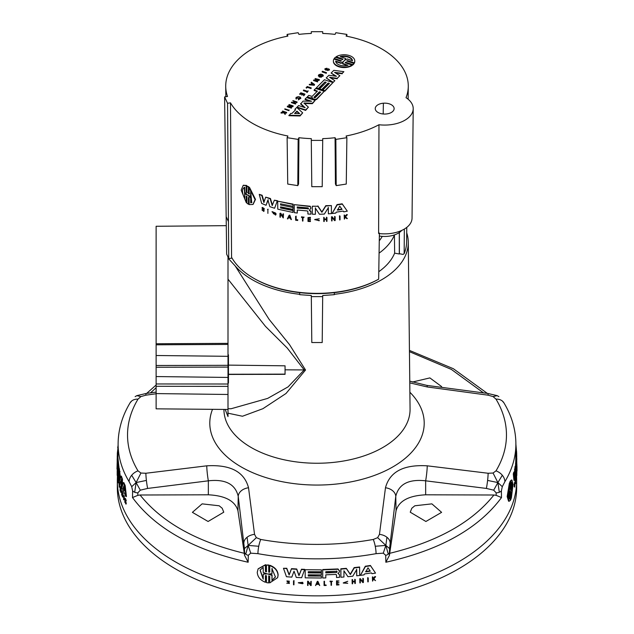 <?xml version="1.0" encoding="UTF-8"?>
<svg xmlns="http://www.w3.org/2000/svg" width="634" height="634" viewBox="0 0 634 634"><rect width="100%" height="100%" fill="white"/><g stroke="black" fill="none" stroke-linecap="round" stroke-linejoin="round"><path stroke-width="0.95" d="M501.399 490.795A5.706 3.21 179.2 0 1 499.315 492.261L497.896 482.569L493.062 473.035L488.125 473.257L427.237 465.824C403.668 464.413 389.744 471.728 385.472 487.76L379.457 534.375A11.412 8.123 6.8 0 1 386.93 537.267L385.844 545.414L383.277 553.165L385.71 555.305L385.852 562.247C440.051 550.106 478.599 528.542 501.494 497.563L501.399 490.795L502.286 486.682L497.896 482.569L502.318 475.262A11.412 8.805 31 0 1 504.894 481.666A198.894 114.825 0 0 0 515.878 442.595L515.767 461.417L516.338 461.425L516.67 453.183L515.918 444.489M502.286 486.682L504.894 481.666M389.474 555.265L389.419 552.499A5.706 3.233 178.9 0 1 388.27 554.195L385.844 545.414L389.569 548.576L395.767 496.382C398.667 484.122 408.637 478.932 425.652 480.818L486.381 488.434A11.412 1.117 -82.6 0 0 487.601 480.421L497.896 482.569L493.696 490.169L496.16 492.848L496.192 495.344L493.934 494.995C472.179 522.265 437.436 541.705 389.696 553.316L389.474 555.273L385.852 562.247M499.315 492.261A5.706 3.21 179.2 0 1 496.16 492.848M486.381 488.434L493.696 490.169M487.601 480.421A11.412 1.117 -82.6 0 0 488.125 473.257M515.878 442.595C515.513 428.735 511.519 415.468 503.895 402.804L502.318 400.997A11.412 8.805 149 0 0 495.994 399.135A189.463 109.389 180 0 1 495.994 470.864L493.062 473.035M503.895 402.804A11.412 8.805 149 0 0 502.318 400.997M498.871 396.638L497.191 395.648L493.062 396.575L495.994 399.135M386.93 537.267A11.412 8.123 6.8 0 1 390.148 542.878M389.419 552.499L389.569 548.576M388.27 554.195A5.706 3.233 178.9 0 1 385.71 555.305M379.457 534.375L377.65 537.664L385.844 545.414L375.249 546.27A11.412 2.766 -100.2 0 0 373.26 539.455A189.463 109.389 180 0 1 317 544.392A189.463 109.389 180 0 1 260.74 539.455L256.35 537.664L254.543 534.375L248.528 487.76C244.288 471.736 230.364 464.429 206.763 465.824L145.875 473.257L140.938 473.035L138.006 470.864A189.463 109.389 180 0 1 138.006 399.135L140.938 396.575L145.875 395.18L156.123 393.754M260.74 539.455A11.412 2.766 100.2 0 0 258.751 546.27L248.156 545.414L250.723 553.165L257.935 553.664A198.894 114.825 0 0 0 317 558.839A198.894 114.825 0 0 0 376.065 553.664A11.412 2.766 -100.2 0 0 375.249 546.27M376.065 553.664L383.277 553.165M377.65 537.664L373.26 539.455M258.751 546.27A11.412 2.766 100.2 0 0 257.935 553.664M145.875 473.257A11.412 1.117 82.6 0 0 146.399 480.421L136.104 482.569L140.304 490.169L147.619 488.434L208.348 480.818C225.387 478.939 235.349 484.13 238.233 496.382L244.431 548.576L248.156 545.414L245.73 554.195A5.706 3.233 -178.9 0 1 244.581 552.499L244.526 555.265L244.296 553.308C196.564 541.713 161.821 522.273 140.066 495.003L137.808 495.352L137.84 492.848A5.706 3.21 -179.2 0 1 134.685 492.261A5.706 3.21 -179.2 0 1 132.601 490.795L132.506 497.563C155.401 528.55 193.949 550.114 248.148 562.247L248.29 555.305A5.706 3.233 -178.9 0 1 245.73 554.195M248.29 555.305L250.723 553.165M244.431 548.576L244.581 552.499M256.35 537.664L248.156 545.414L247.07 537.267A11.412 8.123 -6.8 0 1 254.543 534.375M243.852 542.878A11.412 8.123 -6.8 0 1 247.07 537.267M146.399 480.421A11.412 1.117 82.6 0 0 147.619 488.434M130.105 402.804L131.682 400.997A11.412 8.805 -149 0 0 130.105 402.804C122.481 415.468 118.487 428.735 118.122 442.595A198.894 114.825 0 0 0 129.106 481.666L131.713 486.682L136.104 482.569L134.685 492.261M137.84 492.848L140.304 490.169M131.713 486.682L132.601 490.795M140.938 473.035L136.104 482.569L131.682 475.262A11.412 8.805 -31 0 1 138.006 470.864M129.106 481.666A11.412 8.805 -31 0 1 131.682 475.262M135.129 396.638L136.809 395.648L140.938 396.575M136.809 395.648L146.169 393.468A11.412 1.006 82.2 0 0 145.875 395.18M308.29 571.709L308.29 572.581L321.398 572.66L321.414 574.895L308.267 574.816L308.267 576.013L321.406 576.092L321.406 578.018L305.192 577.843L305.192 569.697L321.414 569.871L321.414 571.789L308.267 571.709L308.267 572.898L321.414 572.985M516.583 475.516L516.655 479.161A199.67 115.277 180 0 1 516.67 480.588A199.67 115.277 180 0 1 317 595.865A199.67 115.277 180 0 1 175.808 562.104A199.67 115.277 180 0 1 117.33 480.588A199.67 115.277 180 0 1 117.345 479.161L117.425 475.373M315.518 585.562L317.333 581.346L317.911 581.346L319.734 585.554L318.704 584.334L316.548 584.342L315.518 585.562L317.341 581.671L317.919 581.663L319.734 585.554M305.192 569.697L321.414 569.871M308.29 574.816L308.29 575.688L321.406 576.092M117.393 457.914L117.219 465.958L118.09 473.931L118.415 475.682L118.503 467.662L117.393 457.914L117.964 457.914L119.105 468.415M123.273 482.664L123.828 482.593L125.175 485.557L126.443 496.493L125.897 496.581L121.902 487.784L123.273 482.664L124.629 485.636L125.897 496.581M118.923 482.308L119.493 482.268L119.984 484.931L119.422 484.97L118.923 482.308L119.255 487.197L118.954 482.743L119.699 486.619M119.295 486.65L119.937 486.904L119.255 487.197M118.019 477.553L118.59 477.529L118.843 478.916L118.265 479.296L118.059 478.155L118.193 482.791L118.265 479.296M118.598 479.28L118.796 481.016L118.225 481.048M118.566 481.024L118.756 482.767L118.193 482.791M118.138 475.516L118.09 477.545M117.488 473.796L118.059 473.78L118.233 475.159L117.655 475.524L117.583 474.961L117.504 478.464L117.655 475.524M123.622 495.669L124.288 495.836L124.201 499.695L123.654 499.766L123.622 495.669L123.654 499.766M117.187 470.317L117.187 475.381L117.187 470.317L117.758 470.317L117.702 473.796M124.93 498.427L124.843 502.279L125.16 501.114L125.738 504.022L125.239 501.003L125.841 500.202L125.001 500.852L124.93 498.427L125.595 498.578L125.548 500.773M125.69 499.909L126.388 500.115L125.786 500.915L126.285 503.935L125.738 504.022M120.183 486.595L120.642 489.908L120.761 488.402L120.682 492.261L120.214 488.949L120.095 490.454L120.183 486.595L120.745 486.547L120.793 488.148M120.682 488.164L121.324 488.346L121.237 492.206L120.682 492.261M121.72 491.073L121.633 494.932L121.799 491.73L122.433 496.953L122.52 493.101L122.338 496.303L121.72 491.073L122.275 491.009L122.544 492.84M122.417 492.856L123.075 493.03L122.988 496.882L122.433 496.953M117.623 467.734L117.583 470.317M118.122 442.595L117.916 457.914M118.748 468.431L119.493 471.633L119.984 480.033L120.817 476.166L121.934 479.336L121.752 487.38L121.126 485.644L121.26 479.494L120.365 483.346L119.549 480.548L119.097 472.092L118.962 478.242L118.574 476.483L118.748 468.431L119.311 468.399L120.42 477.965M120.817 476.166L121.379 476.118L122.489 479.272L122.338 486.112M121.205 482.062L120.928 483.298L120.365 483.346M283.469 568.294L286.766 568.27L289.207 574.681L291.497 568.65L296.72 568.991L299.01 575.315L301.483 569.229L304.708 569.356L301.657 577.709L296.268 577.431L294.041 571.155L291.814 577.138L286.449 576.718L283.469 568.294L286.679 568.587L289.128 574.998L291.426 568.967L296.664 569.308L298.963 575.64L301.435 569.554L304.677 569.681M322.722 577.994L325.797 577.931L325.797 574.816L335.941 574.42L336.511 575.03L336.511 577.503L339.523 577.328L339.523 574.88L337.954 573.366L338.921 572.787L339.531 571.155L338.049 569.269L322.722 569.847L322.722 577.994L322.706 569.53L337.993 568.952L339.459 570.838M339.531 571.155L339.452 570.624M337.898 573.263L339.491 574.713M336.511 577.503L336.456 574.8M360.397 575.363L365.303 566.233L370.407 565.473L375.534 573.12L371.992 573.707L371.453 572.914L364.542 573.936L363.995 574.895L360.397 575.363L365.438 566.542L370.557 565.782L375.534 573.12M300.199 583.312L302.64 583.724L298.749 582.939L302.299 582.321L298.321 582.86L303.139 583.375M298.352 582.701L302.822 582.345M298.78 582.781L302.553 583.716M307.593 581.544L308.164 581.56L310.739 585.095L310.739 581.608L311.167 581.616L311.167 585.523L310.605 585.507L308.029 581.964L308.021 585.451L307.593 585.444L307.625 581.219L308.187 581.235L310.763 584.778M310.739 581.608L311.191 581.299L311.167 585.523M308.053 582.004L308.021 585.451M343.691 582.781L347.741 583.296L343.723 582.939L347.741 581.299L343.295 583.05L347.741 583.296M343.263 582.892L347.741 581.299M336.575 585.031L336.519 580.807L338.976 580.99L336.995 581.465L336.995 582.876L338.976 582.757L336.995 583.232L336.995 584.651L338.968 584.889L336.575 585.031L336.575 581.132L338.976 580.99M336.995 582.551L338.976 582.757M336.995 584.326L338.968 584.532M331.059 585.293L331.059 581.75L330.084 581.426L332.462 581.33L331.487 581.735L331.487 585.277L331.059 585.293L331.019 581.75M330.084 581.782L330.045 581.109L332.462 581.33M367.815 581.877L367.672 577.669L368.227 577.915L367.815 577.978L367.815 581.877L368.227 581.822L368.227 577.915M293.526 580.887L294.017 580.593L293.946 584.817L293.526 584.786L293.526 580.887L293.946 580.91L293.946 584.817M324.069 585.499L324.053 581.275L324.481 581.267L324.497 585.134L326.161 585.451L324.069 585.499L324.069 581.6L324.497 581.592M324.497 584.81L326.161 585.095M286.933 580.934L289.35 581.18L287.25 581.33L289.389 583.399L286.726 583.177L288.985 583.367L286.877 581.085L289.27 581.497M287.329 581.013L289.112 582.289L289.389 583.486M286.726 583.177L288.985 583.383M372.546 581.148L372.388 576.94L372.8 576.869L372.546 581.148L373.481 579.262L375.542 580.649L373.751 578.945L375.605 576.734L372.958 579.397L372.958 577.178M372.8 579.088L374.932 576.512L375.605 576.734M373.584 578.636L375.542 580.649M352.187 583.819L352.084 579.603L352.504 579.555L352.607 581.647L354.882 581.41L354.882 579.635L355.302 579.587L355.302 583.494L354.882 583.534L354.882 581.766L352.607 582.004L352.607 583.771L352.187 583.819L352.187 579.912L352.607 579.872M352.504 581.33L354.771 581.093L354.771 579.317L355.302 579.587M354.882 583.534L354.771 581.449M359.898 582.955L359.779 578.739L360.334 578.668L362.838 581.838L362.838 578.343L363.385 578.604L362.973 578.66L362.973 582.147L360.461 578.985L359.898 579.048L359.898 582.955L360.318 582.9L360.318 579.413L362.83 582.583L363.385 582.503L363.385 578.604M340.91 577.233L340.838 568.769L346.338 568.357L350.253 574.214L354.144 567.612L359.589 566.986L359.708 575.45L356.712 575.807L356.712 569.578L352.758 576.227L347.931 576.686L343.945 570.79L343.945 577.019L340.91 577.233L340.91 569.086L346.426 568.674L350.348 574.523L354.255 567.929L359.708 567.303M356.712 575.807L356.601 569.261M266.454 564.997L266.446 571.828L265.416 571.496L265.416 564.981L258.093 568.944L257.253 572.296C257.594 576.916 260.32 580.237 265.416 582.281L265.416 575.767L266.446 575.743L266.454 582.575L267.564 582.789L268.689 582.9L268.697 576.06L269.735 576.393L269.727 582.9L277.621 577.685L278.033 575.284C277.66 570.743 274.894 567.517 269.735 565.607L269.735 572.114L268.697 572.153L268.697 565.322L266.454 564.997L268.84 565.005L268.84 571.844L269.87 571.805M269.735 565.607L269.87 565.29C275.021 567.2 277.771 570.426 278.144 574.975L277.676 577.534M268.832 575.751L268.689 582.9M265.567 575.458L265.416 582.281M258.181 568.785L265.567 564.672L265.567 571.179L266.597 571.519M514.515 480.318L513.952 480.279L513.294 473.955L513.809 472.1L514.372 472.14L514.863 476.847L515.648 466.362L516.005 471.157L516.306 461.726L515.783 474.636L515.41 469.865L515.268 477.212L514.515 480.318L513.857 474.002L514.372 472.14M514.412 472.465L515.085 466.339L515.648 466.362M515.49 466.355L515.735 461.711L516.306 461.726M516.242 476.253L516.25 479.597L516.456 475.381C515.807 475.056 516.345 484.828 516.496 476.261L516.235 480.033L515.608 479.922M515.933 476.245C515.783 484.804 515.244 475.032 515.886 475.365M516.219 475.135L516.163 472.314M516.298 471.331L516.282 470.277M516.282 469.604L516.853 469.604L516.797 475.516L516.853 469.604M515.64 483.663L515.07 483.631L514.99 479.772L515.608 479.558L515.64 483.663L515.608 479.558M514.8 485.073L515.022 483.179L514.689 486.524L514.982 484.82L514.103 484.519L514.459 483.14M514.126 486.476L514.8 487.15L514.126 486.476L514.412 484.788M509.625 483.362L510.18 481.285L510.735 481.357L510.156 482.656L510.307 489.408L509.887 483.401L507.715 496.684L509.118 501.28L510.267 500.48L510.394 493.268L510.544 500.02L511.115 498.72L510.964 491.968L511.369 497.975L513.017 484.614L511.955 480.065L510.996 480.889L510.885 488.101L510.735 481.357M510.449 481.317L511.392 480.001L511.955 480.065M509.118 501.28L508.579 501.201L507.168 496.596L509.34 483.322L509.887 483.401M399.293 232.567L399.293 254.004L394.649 253.132L394.419 234.929M254.194 278.532L254.995 278.992A88.467 51.077 180 0 0 299.708 292.646A88.467 51.077 0 0 0 334.292 292.646A88.467 51.077 180 0 0 377.801 279.657L378.664 279.174A89.616 51.742 180 0 1 254.194 278.532A89.616 51.742 180 0 1 231.568 257.261L230.483 102.843L227.551 103.294L224.602 96.931L227.527 96.479A91.28 52.701 180 0 1 225.72 86.375A91.28 52.701 180 0 1 287.907 36.098L287.123 34.402L298.146 32.699L298.931 34.387A91.28 52.701 180 0 1 311.294 33.451L311.294 31.7L322.706 31.7L322.706 33.451A91.28 52.701 180 0 1 335.069 34.387L335.854 32.699L346.877 34.402L346.093 36.098A91.28 52.701 180 0 1 408.28 86.375A91.28 52.701 180 0 1 406.029 97.684A28.522 16.468 0 0 1 413.209 108.707A28.522 16.468 0 0 1 378.966 124.74A91.28 52.701 180 0 1 346.093 136.001L346.877 137.689L335.854 139.393L335.069 137.705A91.28 52.701 180 0 1 322.706 138.64L322.706 140.391L311.294 140.391L311.294 138.64A91.28 52.701 180 0 1 298.931 137.705L298.146 139.393L287.123 137.689L287.907 136.001A91.28 52.701 180 0 1 230.483 102.843M228.002 257.032L226.655 254.123L226.164 216.717L228.462 221.583L228.739 258.624L228.002 257.032L228.002 343.366L156.123 343.755L156.123 408.835L228.002 409.461L228.002 343.366M334.522 72.363L342.265 73.29L343.882 71.674L333.841 70.334L331.138 73.029L336.456 76.294L328.903 75.272L326.209 77.966L333.238 82.317L334.855 80.7L329.593 77.293L337.248 78.307L339.872 75.684L334.522 72.363M332.818 82.523L326.209 77.966M335.481 76.159L331.138 73.029M342.265 73.29L343.882 71.674M342.265 73.758L335.457 72.942M337.248 78.307L339.872 75.684M337.248 78.775L330.496 77.879M333.238 82.317L334.855 80.7M322.183 71.476L326.478 72.625L322.397 71.262L322.183 71.943L326.264 73.306L326.264 72.839M326.478 72.625L326.264 73.306M307.133 86.517L306.468 87.69L307.3 86.858L311.223 87.88L307.133 86.517M311.223 87.88L311.009 88.562L307.3 87.326L306.468 88.15L306.095 87.563M306.468 88.15L306.468 87.69M307.3 87.326L307.3 86.858M311.009 88.562L311.009 88.094M288.922 110.189L284.832 108.826L288.922 110.189L288.922 110.657L284.832 109.294L284.832 108.826M288.922 110.657L289.136 109.975M328.959 69.78L328.674 69.146L327.659 70.168L329.474 69.534L328.895 68.955A1.189 0.689 0 0 0 327.54 68.987A2.758 1.593 0 0 0 327.096 69.217A1.609 0.927 180 0 1 326.914 69.304A1.379 0.792 180 0 1 326.502 69.423A0.864 0.499 180 0 1 325.813 69.36L325.393 68.599L326.954 68.226L324.87 68.86L325.614 69.566A1.292 0.745 0 0 0 326.597 69.653A1.815 1.046 0 0 0 327.16 69.486A2.473 1.427 0 0 0 327.39 69.375A2.354 1.363 180 0 1 327.778 69.177A0.777 0.452 180 0 1 328.674 69.146L329.07 69.55M326.954 68.226L326.748 68.892L325.369 69.082M326.748 68.892L326.748 68.424M328.674 69.613A0.777 0.452 0 0 0 327.778 69.645A2.354 1.363 0 0 0 327.39 69.843A2.473 1.427 180 0 1 327.16 69.954A1.815 1.046 180 0 1 326.597 70.12A1.292 0.745 180 0 1 325.614 70.033L325.614 69.566M325.614 70.033L324.933 69.082M326.597 70.12L326.597 69.653M327.16 69.954L327.16 69.486M327.39 69.843L327.39 69.375M327.778 69.645L327.778 69.177M329.403 69.78L327.659 70.628L327.659 70.168M303.646 90.012L307.141 91.462L307.03 92.073L308.219 90.884L307.355 91.248L303.646 90.012M308.219 90.884L307.03 92.54L306.658 91.954M307.03 92.54L307.03 92.073M306.793 91.811L303.432 90.694L303.432 90.226M281.306 112.353L284.072 112.384L285.094 114.009L284.151 111.861L286.687 112.424L282.598 111.061L283.929 112.147L281.306 112.353M285.355 113.748L285.094 114.477L284.072 112.844L281.044 113.082L281.044 112.614M284.072 112.844L284.072 112.384M285.094 114.477L285.094 114.009M286.687 112.424L286.473 113.098L284.531 112.456M286.473 113.098L286.473 112.638M283.652 112.17L282.384 111.275M283.636 112.155L283.636 111.687M303.401 95.211L304.978 94.133L300.888 92.77L299.684 93.975L301.047 93.111L302.529 93.602L301.919 94.72L302.909 93.729L304.383 94.22L303.773 95.338M302.18 93.951L301.047 93.57L300.056 94.561L300.056 94.094M301.047 93.57L301.047 93.111M300.056 94.561L299.684 93.975M303.773 95.797L304.978 94.133M304.035 94.569L302.909 93.729M302.909 94.189L301.919 95.179L301.919 94.72M301.919 95.179L301.538 94.593M293.518 102.613L291.45 102.209L295.539 103.572L293.891 102.74L295.048 101.591L297.116 101.995L293.027 100.632L294.667 101.464L293.518 102.613M295.753 103.358L295.539 104.039L291.45 102.676L291.45 102.209M295.539 104.039L295.539 103.572M297.116 101.995L296.902 102.668L295.048 102.05L294.239 102.859M295.048 102.05L295.048 101.591M296.902 102.668L296.902 102.209M294.319 101.812L292.813 100.846M298.614 99.15L300.809 98.016L300.262 97.137L298.352 96.606L296.149 97.374L296.252 98.714L296.347 97.977L300.373 98.024L298.614 99.15M296.252 99.173L295.943 98.222M300.778 98.262L298.352 99.879L298.352 99.411M300.326 98.262L296.387 98.215M287.606 106.052L291.41 107.701L287.971 106.266L293.193 105.918L289.104 104.555L292.543 105.981L287.606 106.052M291.624 107.487L291.41 108.16L287.321 106.797L287.321 106.338M291.41 108.16L291.41 107.701M293.193 105.918L292.908 106.663L289.31 106.71M292.908 106.663L292.908 106.195M291.204 106.005L288.89 105.228L288.89 104.768M314.218 80.019L319.441 79.67L315.138 78.521L318.791 79.733L313.568 80.09L317.658 81.453L314.218 80.019M317.452 79.757L315.138 78.988L315.138 78.521M319.156 80.415L315.558 80.47M317.658 81.913L313.568 80.558L313.568 80.09M311.167 82.491L312.174 83.197L311.104 84.274L309.297 84.362L314.29 84.813L314.583 84.528L311.405 82.254L311.167 82.951L311.904 83.474M314.583 84.528L314.29 85.281L309.297 84.829L309.297 84.362M312.427 83.379L314.092 84.552L311.492 84.314L312.427 83.379L311.92 84.354M313.331 84.48L312.427 83.846M314.29 85.281L314.29 84.813M319.528 76.722L321.002 75.256L319.298 76.278L318.862 75.256L320.059 74.471L321.898 74.582L322.833 75.501L320.82 76.944L323.277 75.549L322.722 74.669L320.796 74.138L318.886 74.661L318.371 75.533L319.528 77.19L318.403 75.755M319.528 77.19L321.002 75.256M323.237 75.795L320.82 77.411L320.82 76.944M322.793 75.795L318.854 75.747M324.917 81.937L326.169 82.357L319.615 88.911L321.62 89.576L328.174 83.022L329.426 83.442L322.872 89.996L324.885 90.67L332.977 82.579L324.442 79.733L316.35 87.825L318.363 88.491L324.917 81.937L318.363 88.958L316.35 88.285L316.35 87.825M325.821 82.705L324.917 82.404M329.078 83.791L328.174 83.49L321.62 90.044L319.615 89.378L319.615 88.911M321.62 90.044L321.62 89.576M328.174 83.49L328.174 83.022M332.977 82.579L324.885 91.138L322.872 90.464L322.872 89.996M324.885 91.138L324.885 90.67M318.363 88.958L318.363 88.491M288.938 115.237L300.056 115.499L302.695 112.86L296.744 107.431L294.897 109.278L295.539 109.864L291.981 113.423L290.776 113.399L288.938 115.705L300.056 115.967L300.056 115.499M299.652 113.605L294.588 113.486L296.942 111.14L299.652 113.605M299.129 113.597L296.942 111.6L295.048 113.502M296.942 111.6L296.942 111.14M295.301 110.11L294.897 109.278M300.056 115.967L302.695 112.86M300.627 103.548L305.144 107.732L298.622 105.553L297.092 107.083L305.628 109.928L308.401 107.154L303.884 103.001L312.364 103.191L315.138 100.418L306.602 97.573L305.073 99.102L311.595 101.274L303.068 101.107L300.627 104.016L304.36 107.471M308.401 107.154L305.628 110.395L297.092 107.55L297.092 107.083M305.628 110.395L305.628 109.928M315.138 100.418L312.364 103.659L304.399 103.485M312.364 103.659L312.364 103.191M310.113 101.242L305.073 99.562L305.073 99.102M316.572 98.983L324.236 91.32L315.7 88.475L314.163 90.012L317.428 91.098L312.356 96.17A0.832 0.475 180 0 1 311.373 96.225L308.806 95.369L307.292 96.875L309.86 97.731A1.395 0.8 0 0 0 310.937 97.755A11.911 6.879 0 0 0 312.11 97.43L312.332 97.509A1.664 0.959 0 0 0 312.261 97.794A1.664 0.959 0 0 0 312.396 98.175A2.821 1.625 0 0 0 313.759 99.031A2.853 1.648 0 0 0 315.724 99.221A1.886 1.086 0 0 0 316.572 98.983L316.572 99.451A1.886 1.086 180 0 1 315.724 99.689L315.724 99.221M320.685 92.184L315.225 97.652A0.832 0.483 180 0 1 313.973 97.232L319.433 91.771L320.685 92.184M312.261 97.89L312.11 97.898A11.911 6.879 180 0 1 310.937 98.222A1.395 0.8 180 0 1 309.86 98.199L307.292 97.343L307.292 96.875M317.079 91.447L314.163 90.48L314.163 90.012M316.572 99.451L324.236 91.32M320.336 92.532L319.433 92.231L314.139 97.525M319.433 92.231L319.433 91.771M315.724 99.689A2.853 1.648 180 0 1 313.759 99.498L313.759 99.031M313.759 99.498A2.821 1.625 180 0 1 312.396 98.635L312.396 98.175M312.396 98.635A1.664 0.959 180 0 1 312.261 98.254A1.664 0.959 180 0 1 312.308 98.024M312.11 97.898L312.11 97.43M310.937 98.222L310.937 97.755M309.86 98.199L309.86 97.731M335.441 57.282A10.699 6.174 0 0 0 334.292 58.439L341.449 60.824A8.329 4.81 180 0 1 340.72 61.292L333.904 59.017A10.699 6.174 0 0 0 333.381 60.927A10.699 6.174 0 0 0 338.722 66.277A10.699 6.174 0 0 0 352.021 65.056L345.205 62.79A8.329 4.81 180 0 1 345.546 62.187L352.702 64.573A10.699 6.174 0 0 0 353.859 63.416L346.703 61.03A8.329 4.81 180 0 1 347.424 60.563L354.24 62.837A10.699 6.174 0 0 0 354.763 60.927A10.699 6.174 0 0 0 349.421 55.578A10.699 6.174 0 0 0 336.123 56.798L342.939 59.073A8.329 4.81 180 0 1 342.598 59.667L335.441 57.282M340.981 61.133L334.292 58.899L334.292 58.439M352.021 65.056L352.021 65.524A10.699 6.174 180 0 1 338.722 66.744A10.699 6.174 180 0 1 333.381 61.395A10.699 6.174 180 0 1 333.389 61.165M353.859 63.416L353.859 63.883A10.699 6.174 180 0 1 352.702 65.04L345.546 62.655L345.546 62.187M352.702 65.04L352.702 64.573M342.685 63.471L347.987 65.239A8.424 4.866 180 0 1 335.648 61.126L340.949 62.893A10.691 6.174 0 0 0 343.882 61.118A10.691 6.174 0 0 0 342.685 63.471L342.685 63.939L347.21 65.445M352.488 60.729L347.194 58.962A10.691 6.174 0 0 0 344.238 60.761A10.691 6.174 0 0 0 345.451 58.383L340.149 56.624A8.424 4.866 180 0 1 352.488 60.729M352.409 60.705A8.424 4.866 0 0 0 340.926 56.878M354.755 61.165A10.699 6.174 180 0 1 354.763 61.395A10.699 6.174 180 0 1 354.24 63.305L347.424 61.03L347.424 60.563M354.24 63.305L354.24 62.837M342.732 59.469L336.123 57.266L336.123 56.798M343.105 62.203A10.691 6.174 180 0 1 340.949 63.36L335.727 61.617M340.949 63.36L340.949 62.893M345.451 58.383L345.451 58.851A10.691 6.174 180 0 1 345.031 60.119M383.38 103.207A9.439 5.452 180 0 1 394.126 108.644A9.439 5.452 180 0 1 386.463 113.962A9.439 5.452 180 0 1 375.938 110.657A9.439 5.452 0 0 1 375.241 108.612A9.439 5.452 0 0 1 383.38 103.207L383.19 113.993M244.803 193.885L244.827 198.846C241.72 192.562 241.705 188.718 244.772 187.299L244.795 192.26L247.426 194.971L244.803 193.885L246.206 193.917M244.32 187.379L244.827 197.863M244.082 187.466L244.772 187.299M250.652 191.317L251.722 202.531L250.699 202.872L250.676 197.903L247.902 195.296L250.676 196.286L250.652 191.317M249.542 196.065L251.096 197.673L250.699 202.872M251.112 202.642L251.92 202.412M251.072 191.912L250.676 196.286M251.096 197.673L250.676 197.903M248.417 197.554L249.13 198.204L249.154 204.584L252.918 204.465L255.098 199.647L249.091 187.616L249.114 194.004L248.401 193.719L248.377 187.014L246.864 185.984L246.895 192.688L246.214 192.023L246.19 185.635L243.194 185.374L241.182 190.121L246.261 202.611L246.238 196.223L246.911 196.524L246.943 203.229L248.449 204.259L248.417 197.554M249.091 187.616L249.511 187.395L255.486 199.401L253.109 204.346M246.864 185.984L248.805 186.792L248.837 193.497L249.542 193.782M248.837 193.497L248.401 193.719M248.805 186.792L248.377 187.014M243.432 185.287L246.626 185.429L246.658 191.809L247.331 192.474M246.658 191.809L246.214 192.023M246.626 185.429L246.19 185.635M246.681 196.009L246.705 202.397L246.261 202.611M248.853 197.332L248.877 204.037L248.449 204.259M312.332 214.213L312.308 206.216L317.888 206.272L321.89 212.279L325.844 206.002L331.384 205.574L331.408 213.571L328.372 213.832L328.349 207.722L324.346 214.086L319.441 214.252L315.383 208.158L315.407 214.268L312.332 214.213M317.888 206.272L312.308 206.216M315.391 207.825L315.407 214.268M328.277 207.389L328.372 213.832M317.888 205.939L321.858 211.946L325.789 205.678L331.384 205.574M280.553 204.972L292.979 207.508L292.987 209.386L280.561 206.85L280.561 208.023L292.987 210.559L292.995 212.445L277.763 209.165L277.732 201.168L292.971 204.449L292.979 206.335L280.545 203.799L280.553 204.972L292.979 207.508M280.775 203.855L280.783 204.663M277.732 201.168L293.122 204.124L292.979 206.335M280.783 206.906L280.791 207.722L293.138 210.234L292.995 212.445M293.13 207.183L292.987 209.386M289.54 215.394L288.66 217.224L290.118 217.494M288.66 217.224L289.373 215.711L290.277 217.874L288.486 217.541M290.958 219.499L291.41 219.578L289.651 215.441L289.088 215.338L287.368 218.833L288.351 217.819L290.412 218.199L290.958 219.499M289.088 215.338L289.817 215.116L291.41 219.578M288.533 217.502L287.82 218.92M335.164 220.553L335.148 216.725L334.728 216.78L334.736 220.196L332.184 217.058L331.622 217.113L331.63 220.941L332.058 220.901L332.042 217.478L334.601 220.624L335.164 220.553M331.63 220.941L331.527 216.78L332.089 216.725L334.625 219.871L334.617 216.448L335.148 216.725M326.526 219.61L324.22 219.744L324.228 221.48L323.792 221.504L323.784 217.676L324.212 217.652L324.22 219.388L326.526 219.261L326.518 217.525L326.946 217.494L326.962 221.321L326.534 221.353L326.526 219.61M326.47 219.285L326.534 221.353M324.172 219.055L326.462 218.928L326.462 217.193L326.946 217.494M323.792 221.504L323.736 217.343L324.212 217.652M347.384 214.712L344.769 217.414L344.761 215.235L344.349 215.314L344.357 219.142L345.292 217.264L346.838 218.659L347.337 218.556L345.554 216.947L346.885 214.815M344.595 217.097L346.695 214.506M344.357 219.142L344.175 214.997L344.761 215.235M345.372 216.63L347.337 218.556M262.682 207.77L262.317 208.19L263.966 208.895L262.207 207.532L261.993 208.023L263.744 210.654L261.897 209.862L263.807 211.447L263.776 209.917L262.46 207.849M263.744 210.654L263.546 211.138M262.413 207.429L264.299 208.618L263.966 208.895M261.897 209.862L264.077 210.385M262.658 207.92L264.109 209.648L263.95 211.281M295.61 220.22L295.595 216.392L296.015 216.448L296.023 219.927L297.655 220.489L295.61 220.22M296.015 216.448L295.595 216.392M296.141 216.123L296.157 219.602L297.774 219.816L297.655 220.489M267.897 213.365L267.881 209.537M268.19 209.252L267.516 209.402M340.03 216.051L339.61 216.115L339.626 219.943L340.038 219.879L340.03 216.051L339.61 216.115M339.626 219.943L339.467 215.79M301.515 217.097L303.876 217.311L302.909 217.573L302.917 221.052L302.489 221.02L302.481 217.541L301.515 217.446L301.61 216.765L303.876 217.311M302.997 217.248L302.917 221.052M303.955 216.979L303.876 217.66M310.398 218.064L307.981 217.597L307.997 221.424L310.406 221.543L308.425 221.1L308.417 219.705L310.398 219.451L308.417 219.356L308.409 217.969L310.398 217.708M307.981 217.597L310.438 217.375M308.473 219.713L308.473 220.767L310.446 220.854L310.406 221.543M308.465 217.969L308.473 219.023L310.446 219.118L310.398 219.8M319.274 220.727L315.161 219.705L319.267 218.762L314.718 219.673L319.267 220.394L318.751 220.735M315.177 219.538L318.743 220.402M314.733 219.507L319.267 218.762M279.974 217.145L279.966 213.317L282.883 217.454L282.875 214.03L283.271 214.126L283.287 217.953L280.363 213.824L280.371 217.248L279.974 217.145M280.49 213.452L279.966 213.317M280.593 213.515L280.371 217.248M282.875 214.03L283.485 213.816L283.287 217.953M280.719 213.143L283.097 217.145M275.917 214.205L273.302 213.706L275.481 214.371L275.251 214.815L272.327 212.073L275.632 213.064L272.01 211.772L275.576 215.108L276.178 213.904L275.695 214.95M273.302 213.404L276.178 213.904M272.485 211.946L275.362 214.657M272.168 211.637L275.632 213.064M339.769 206.153L342.059 209.418L337.486 210.123L339.769 206.153M337.351 209.799L341.908 209.101M343.779 211.859L343.24 211.09L336.297 212.16L335.751 213.095L332.105 213.499L337.177 204.909L342.328 204.124L347.297 211.17L343.779 211.859M332.105 213.499L337.05 204.584L342.17 203.799L347.297 211.17M297.378 206.953L297.378 207.786L308.52 208.451M308.164 208.768L297.251 208.111L297.251 206.938L308.108 207.928L308.108 209.101L308.52 208.626M310.216 206.573L294.239 204.639L294.271 212.644L297.275 213.056L297.259 209.997L307.324 210.94L307.902 211.597L307.91 214.03L310.937 214.173L310.929 211.764L309.344 210.329L310.922 208.111L310.256 206.24L310.922 208.301M294.239 204.639L310.256 206.24M297.386 210.012L297.275 213.056M309.392 209.997L310.969 211.431L310.937 214.173M274.585 208.245L277.264 201.033L274.356 200.185L272.192 205.582L270.163 198.814L265.709 197.158L263.831 202.476L261.802 195.526L259.251 194.353L261.652 203.443L266.066 205.281L267.92 199.979L269.854 206.692L274.585 208.245L277.264 201.033M274.356 200.185L277.51 200.732M265.709 197.158L270.456 198.521L272.469 205.289M259.251 194.353L262.151 195.256L264.164 202.206M268.23 199.694L266.066 205.281M378.664 279.174L379.394 233.05M378.966 124.74L378.617 233.471A27.357 15.795 180 0 0 412.045 218.175L413.209 108.707M335.069 137.705L335.426 183.947L336.202 185.619L346.267 184.066L346.877 137.689M287.123 137.689L287.733 184.066L297.798 185.619L298.574 183.947L298.931 137.705M406.766 227.392L406.616 241.95A89.616 51.742 180 0 1 404.151 253.687L403.05 254.408L399.404 253.727A84.647 48.873 180 0 1 399.293 254.004M404.341 229.056L404.151 253.687M379.346 236.022A19.186 11.079 0 0 0 401.79 230.396M399.357 232.519L399.404 253.727M224.602 96.931L226.164 216.701M232.052 258.109L228.739 258.624M227.551 103.294L228.454 221.583M322.706 140.391L322.207 186.689L311.793 186.689L311.294 140.391M287.147 36.241L287.123 34.402M346.877 34.402L346.853 36.241M335.854 139.393L336.202 185.619M297.798 185.619L298.146 139.393M379.267 240.817A68.456 39.522 0 0 0 382.239 236.371M394.459 234.937A79.583 45.949 180 0 1 379.077 253.148M378.783 271.701A79.781 46.06 0 0 0 394.649 253.132M334.324 294.303L334.292 292.646L334.324 294.303A91.28 52.701 180 0 0 408.28 242.236L410.063 409.184A93.063 53.731 180 0 1 410.063 409.516A93.063 53.731 180 0 1 317 463.248A93.063 53.731 180 0 1 223.937 409.421M406.711 232.837A91.28 52.701 180 0 1 408.28 242.236M299.684 294.303L299.716 292.646L299.684 294.303A91.28 52.701 180 0 1 235.182 265.923L228.002 258.086M228.002 276.194L228.002 288.795M226.283 225.664L156.123 226.275L156.123 343.755M228.002 384.014L156.123 383.966M228.002 386.375L156.123 386.296M228.002 365.319L156.123 365.493M228.002 367.094L156.123 367.244M228.002 344.436L156.123 344.801M228.002 258.513L228.002 271.455M156.123 355.508L228.002 356.316M156.123 376.556L228.002 377.436M156.123 393.587L228.002 394.475M228.026 354.81L228.454 383.087L228.462 374.432L285.054 374.329L285.054 365.818L228.462 365.113L228.454 354.818L228.002 354.81M228.01 279.174L265.472 326.367L287.273 348.074L304.217 369.923A11.412 6.546 -177.5 0 1 305.533 370.01L286.013 393.484L262.896 408.7L242.457 416.245L228.002 413.186L228.002 409.461L228.002 416.578L225.165 409.437M118.059 445.639L117.694 447.794M117.464 461.584L118.225 469.089L117.464 461.584M118.994 466.751L118.423 466.775M119.065 467.63L118.503 467.662M124.042 487.126L124.248 489.107M123.781 488.037L123.226 488.117L123.899 485.779L124.43 490.764L123.226 488.117M125.175 485.557L124.629 485.636M117.147 462.868L117.068 466.727M119.937 486.904L119.374 486.952M118.764 482.411L118.201 482.442M118.558 481.269L117.987 481.301M118.804 480.659L118.233 480.691M118.598 479.526L118.027 479.55M118.843 478.916L118.273 478.939M118.233 475.159L117.662 475.175M118.003 478.448L117.504 478.464M124.288 495.836L123.733 495.915M117.773 470.563L117.203 470.571M125.595 498.578L125.049 498.665M125.373 502.453L124.961 502.516M125.786 500.915L125.239 501.003M126.388 500.115L125.841 500.202M120.626 490.653L120.175 490.692M121.324 488.346L120.761 488.402M120.674 488.552L120.222 488.592M120.817 486.793L120.262 486.841M122.402 491.334L121.839 491.398M122.14 495.122L121.728 495.17M123.075 493.03L122.52 493.101M117.036 468.391L117.06 466.925L117.013 468.391M116.989 469.231L117.06 466.426L116.989 469.231M117.187 465.197L117.195 459.333L117.235 465.197M117.211 458.739L117.195 459.333M117.25 462.123L117.258 456.258L117.306 462.123M117.274 455.672L117.258 456.258M117.322 459.048L117.33 453.183L117.369 459.048M118.011 447.81L117.33 453.183M117.932 457.154L117.361 457.154M119.414 478.21L118.962 478.242M122.489 479.272L121.934 479.336M120.056 471.593L119.493 471.633M325.773 572.581L336.725 572.462L325.797 572.906L325.797 571.709L336.725 571.266L337.137 571.741M336.725 571.266L336.725 572.462M336.67 572.145L336.67 570.949M335.941 574.42L336.472 574.84M365.58 571.543L370.129 570.869M370.28 571.179L365.723 571.86L368.005 567.818L370.28 571.179M316.841 583.708L318.419 583.708M318.561 584.033L316.691 584.033L317.626 581.996L318.561 584.033M260.146 569.942L263.205 578.763M263.213 579.183L260.059 570.101L263.213 567.406L263.205 572.462L267.239 573.905L263.205 574.119L263.213 579.183M265.646 573.516L263.205 574.119M271.962 568.666L275.441 577.011L271.954 580.443L271.962 575.379L267.936 574L271.962 573.73L271.962 568.666M269.656 574.063L272.089 575.062L271.954 580.443M272.089 580.126L275.497 576.861M272.089 568.349L271.962 573.73M513.294 473.955L513.857 474.002M515.323 474.612L515.783 474.636M515.513 463.581L516.084 463.597M514.475 469.358L515.046 469.39M516.06 451.321L516.607 451.305M516.456 475.381L515.822 475.12M516.25 471.656L516.718 471.664M516.282 469.849L516.837 469.849M516.274 471.331L516.742 471.339M514.99 479.772L515.553 479.803M516.884 465.705L516.853 463.882M514.372 482.64L515.022 483.179M514.19 486.246L514.832 486.746M514.237 485.034L514.729 485.073M514.459 485.176L515.022 485.216M516.979 467.67L516.94 466.204L516.979 467.67M517.011 470.943L516.932 465.705L516.884 470.943M516.67 453.183L516.773 463.272L516.512 469.469L516.338 461.425M516.805 459.333L516.789 458.739M516.742 456.258L516.726 455.672M516.076 452.074L516.639 452.058M509.601 499.037C508.08 498.055 508 494.179 509.348 487.411L509.459 492.404L510.552 490.882L509.49 494.044L509.601 499.037M509.054 498.958L508.944 493.965L509.49 494.044M508.944 493.965L509.419 492.404M508.848 489.836L508.904 492.325L509.459 492.404M511.281 488.901L511.725 488.957L510.735 490.478L511.693 487.324L511.693 482.323M511.583 482.323C512.787 483.266 512.874 487.15 511.836 493.957L511.725 488.957M511.765 490.676L511.59 482.767M509.609 482.585L510.156 482.656M510.441 480.818L510.996 480.889M228.462 365.113L228.462 374.432M285.054 369.828L304.217 369.923L288.098 386.859L267.659 398.406L231.133 408.732M228.002 383.087L228.454 383.087M285.054 365.818L285.054 374.131L228.462 374.25M299.684 294.675L311.302 295.515L311.801 342.534L311.318 296.617L322.682 296.609M305.533 370.01L289.461 344.539L269.109 319.362L235.214 265.979M322.698 295.515L322.199 342.534L322.698 295.515L334.324 294.675M311.318 296.617L311.302 295.515M322.199 342.534L311.801 342.534M409.778 382.865L427.237 386.962L488.125 395.18L493.062 396.575M138.006 399.135A11.412 8.805 -149 0 0 131.682 400.997M150.496 392.874L156.123 387.715M132.506 497.563L137.808 495.344M248.148 562.247L244.526 555.265M140.066 495.003L208.34 494.805L208.348 480.818A11.412 1.03 -96.8 0 1 206.763 465.824M208.34 494.805C225.197 495.629 235.063 500.923 237.932 510.679L238.233 496.382A11.412 8.282 -7 0 1 248.528 487.76M409.445 351.68L451.345 369.4L483.504 392.874M488.125 395.18A11.412 1.006 -82.2 0 0 487.831 393.468L497.191 395.648M501.494 497.563L496.192 495.344M495.994 470.864A11.412 8.805 31 0 1 502.318 475.262M389.696 553.308L396.068 510.679L395.767 496.382A11.412 8.282 -173 0 0 385.472 487.76M396.068 510.679C398.937 500.923 408.795 495.637 425.66 494.805L425.652 480.818A11.412 1.03 -83.2 0 0 427.237 465.824M409.762 381.177L426.975 385.417A11.412 0.919 97.2 0 1 427.237 386.962M237.932 510.679L244.304 553.308M222.193 508.262L223.762 512.193L208.095 521.481L192.395 512.343L202.127 503.864L219.174 505.789L222.201 508.254M425.66 494.805L493.934 495.003M411.799 508.254L414.826 505.781L431.881 503.864L441.605 512.343L425.905 521.481L410.238 512.193L411.807 508.262M412.282 382.072L429.868 377.912L441.605 386.574L441.565 387.279M516.67 480.588L516.67 487.578A199.67 115.277 180 0 1 393.413 594.082A199.67 115.277 180 0 1 175.808 569.086A199.67 115.277 180 0 1 117.33 487.578L117.33 480.588M338.722 66.744L338.722 66.277M509.894 481.88L510.449 481.959M507.168 496.596L507.715 496.684M212.509 409.326A107.209 61.894 0 0 0 317 485.058A107.209 61.894 0 0 0 424.209 423.155A107.209 61.894 0 0 0 409.881 392.248M324.87 69.312L324.87 68.852M329.474 70.009L329.474 69.542M295.904 98.452L295.904 97.985M300.809 98.492L300.809 98.024M318.371 75.985L318.371 75.525M323.277 76.032L323.277 75.565M312.261 98.254L312.261 97.794M333.381 61.395L333.381 60.927M354.763 61.395L354.763 60.927M243.67 185.168L243.194 185.374M408.137 99.237L408.28 86.375M225.831 96.74L225.72 86.375M118.962 470.856L118.392 470.888M514.76 485.105L514.198 485.065M514.982 484.408L514.42 484.368M231.061 408.748L228.002 408.724M146.668 393.397L156.123 385.028M409.437 350.404L453.35 368.711L487.332 393.397M426.975 385.417L487.831 393.468M156.123 392.105L146.169 393.468"/></g></svg>
